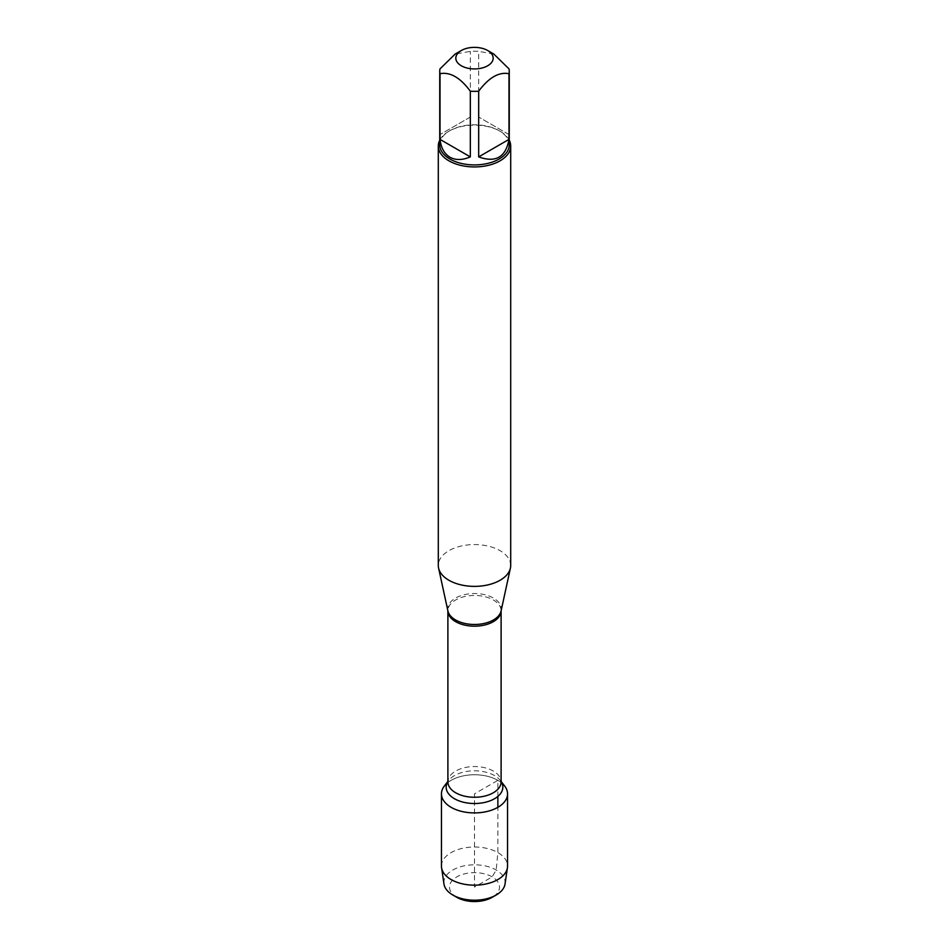 <?xml version="1.0" encoding="UTF-8"?>
<svg xmlns="http://www.w3.org/2000/svg" width="949" height="949" viewBox="0 0 949 949"><rect width="100%" height="100%" fill="white"/><g stroke="black" fill="none" stroke-linecap="round" stroke-linejoin="round"><path stroke-width="0.71" stroke-dasharray="4.75 3.56" d="M510.704 565.474A36.204 20.902 0 0 0 474.5 544.572A36.204 20.902 0 0 0 438.296 565.474M444.334 786.045A33.049 19.075 180 0 1 497.869 780.339A33.049 19.075 180 0 1 504.666 786.045M439.743 140.179A36.204 20.902 180 0 1 448.901 131.259A36.204 20.902 180 0 1 500.099 131.259L500.099 131.259A36.204 20.902 180 0 1 509.257 140.179M508.996 134.556L478.676 117.047L508.996 134.556L508.996 68.874M478.676 117.047L478.676 51.365A34.757 20.059 0 0 0 470.324 51.365L455.164 54.069M493.836 54.069L478.676 51.365M470.324 117.047L440.004 134.556L470.324 117.047L470.324 51.365M440.004 134.556L440.004 68.874M439.743 144.853A34.757 20.059 180 0 1 449.921 130.665A34.757 20.059 180 0 1 499.079 130.665A34.757 20.059 180 0 1 509.257 144.853M446.991 783.257A33.049 19.075 180 0 1 502.009 783.257M441.451 866.081A33.049 19.075 180 0 1 474.5 847.006A33.049 19.075 180 0 1 507.549 866.081M505.034 884.005A30.653 17.699 0 0 0 496.173 869.996A30.653 17.699 0 0 0 461.582 866.461A30.653 17.699 0 0 0 443.966 884.005M456.813 897.315A25.018 14.449 180 0 1 456.813 876.888A25.018 14.449 180 0 1 492.187 876.888A25.018 14.449 180 0 1 492.187 897.315M497.869 796.401L497.869 780.339L474.5 793.827L474.5 887.101L492.187 876.888L496.173 869.996L497.869 852.593L497.869 807.326M501.096 610.931A26.797 15.469 0 0 0 493.456 598.06A26.797 15.469 0 0 0 462.721 595.106A26.797 15.469 0 0 0 447.904 610.931L447.892 610.824A26.608 15.362 180 0 1 464.322 596.636A26.608 15.362 180 0 1 493.314 599.97A26.608 15.362 180 0 1 501.108 610.824A26.608 15.362 180 0 1 501.108 610.871L501.096 610.931M501.108 781.442L500.36 780.481L501.108 781.905A26.608 15.362 0 0 0 493.314 771.039A26.608 15.362 0 0 0 464.322 767.717A26.608 15.362 0 0 0 447.892 781.905L448.64 780.481A28.328 16.358 180 0 1 494.536 775.594A28.328 16.358 180 0 1 500.36 780.481A28.328 16.358 180 0 1 501.108 781.537M447.892 781.537A28.328 16.358 180 0 1 448.64 780.481L447.892 781.442M449.921 130.665L448.901 131.259M499.079 130.665L500.099 131.259"/><path stroke-width="1.42" d="M438.296 146.039L438.296 565.474A36.204 20.902 0 0 0 438.58 568.083A36.204 20.902 0 0 0 448.901 580.254A36.204 20.902 0 0 0 486.232 585.248A36.204 20.902 0 0 0 510.42 568.083A36.204 20.902 0 0 0 510.704 565.474L510.704 146.039A36.204 20.902 180 0 1 488.355 165.34A36.204 20.902 180 0 1 448.901 160.82A36.204 20.902 180 0 1 438.296 146.039A36.204 20.902 180 0 1 439.743 140.179M501.108 781.442L504.666 786.045A33.049 19.075 180 0 1 474.5 812.913A33.049 19.075 180 0 1 444.334 786.045L447.892 781.442M509.257 140.179A36.204 20.902 180 0 1 510.704 146.039M461.297 65.766A18.66 10.771 0 0 0 487.703 65.766A18.66 10.771 0 0 0 487.703 50.522A18.66 10.771 0 0 0 476.742 47.45A18.66 10.771 0 0 0 461.297 50.522A18.66 10.771 0 0 0 461.297 65.766M478.676 156.893C495.698 163.026 505.805 157.19 508.996 139.384L478.676 156.893L478.676 91.199C488.782 77.593 498.889 71.756 508.996 73.702A34.757 20.059 0 0 0 509.257 71.282A34.757 20.059 0 0 0 508.996 68.874L493.836 54.069L487.703 50.522M508.996 139.384L508.996 73.702M461.297 50.522L455.164 54.069L440.004 68.874A34.757 20.059 0 0 0 439.743 71.282A34.757 20.059 0 0 0 440.004 73.702C450.111 71.756 460.218 77.593 470.324 91.199A34.757 20.059 0 0 0 478.676 91.199M440.004 139.384C441.036 147.902 444.346 153.845 449.921 157.202C455.615 160.357 462.412 160.251 470.324 156.893L440.004 139.384L440.004 73.702M470.324 156.893L470.324 91.199M509.257 71.282L509.257 144.853A34.757 20.059 180 0 1 487.798 163.394A34.757 20.059 180 0 1 449.921 159.041A34.757 20.059 180 0 1 439.743 144.853L439.743 71.282M502.009 783.257A33.049 19.075 180 0 1 507.549 793.827A33.049 19.075 180 0 1 487.145 811.454A33.049 19.075 180 0 1 451.131 807.326A33.049 19.075 180 0 1 441.451 793.827A33.049 19.075 180 0 1 446.991 783.257M507.549 793.827L507.549 866.081A33.049 19.075 180 0 1 507.43 867.694A33.049 19.075 180 0 1 485.841 884.005A33.049 19.075 180 0 1 451.131 879.581A33.049 19.075 180 0 1 441.57 867.694A33.049 19.075 180 0 1 441.451 866.081L441.451 793.827M441.57 867.694L443.966 884.005A30.653 17.699 0 0 0 452.827 895.026A30.653 17.699 0 0 0 496.173 895.026A30.653 17.699 0 0 0 505.034 884.005L507.43 867.694M452.827 895.026L456.813 897.315L452.827 895.026M496.173 895.026L492.187 897.315A25.018 14.449 180 0 1 456.813 897.315M497.869 807.326L497.869 796.401M438.58 568.083L447.904 610.931A26.797 15.469 0 0 0 455.544 619.946A26.797 15.469 0 0 0 483.195 623.647A26.797 15.469 0 0 0 501.096 610.931L510.42 568.083M501.108 610.871A26.608 15.362 180 0 1 474.5 626.186A26.608 15.362 180 0 1 447.892 610.871L447.892 781.905A26.608 15.362 0 0 0 474.5 797.267A26.608 15.362 0 0 0 501.108 781.905L501.108 610.871M501.108 781.537A28.328 16.358 180 0 1 474.5 803.518A28.328 16.358 180 0 1 447.892 781.537"/></g></svg>
